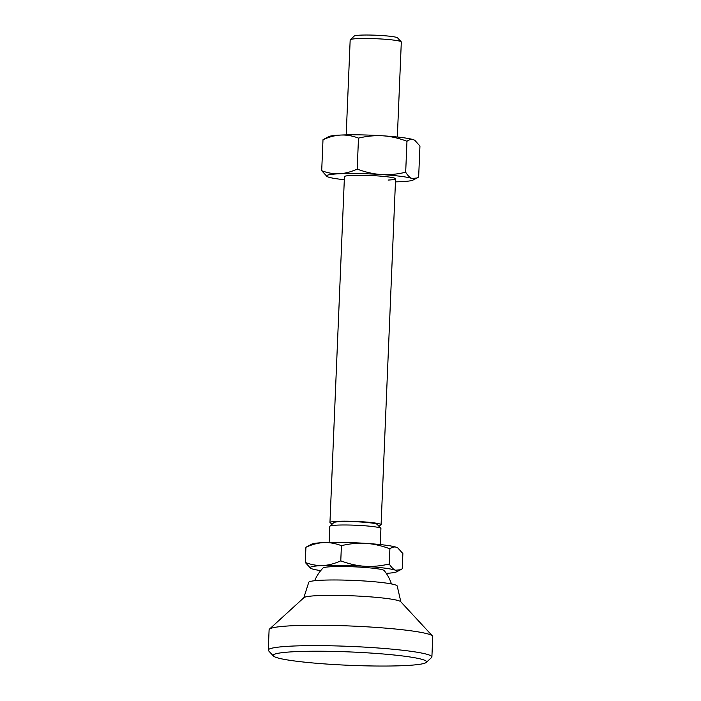<?xml version="1.0" encoding="UTF-8"?>
<svg xmlns="http://www.w3.org/2000/svg" width="701" height="701" viewBox="0 0 701 701"><rect width="100%" height="100%" fill="white"/><g stroke="black" fill="none" stroke-linecap="round" stroke-linejoin="round"><path stroke-width="1.05" d="M346.198 134.872L350.176 39.869A25.595 2.234 2.4 0 1 350.29 39.685A25.595 2.234 2.4 0 1 382.369 39.063A25.595 2.234 2.4 0 1 401.226 41.815A25.595 2.234 2.4 0 1 401.314 42.016L397.336 137.019M350.29 39.685L354.268 36.049A21.749 1.893 2.4 0 1 381.537 35.523A21.749 1.893 2.4 0 1 397.563 37.863L401.226 41.815M380.257 544.563L380.923 528.528A25.595 2.234 -177.6 0 0 380.836 528.326A25.595 2.234 -177.6 0 0 361.979 525.575A25.595 2.234 -177.6 0 0 337.277 525.119A25.595 2.234 -177.6 0 0 329.891 526.188A25.595 2.234 -177.6 0 0 329.785 526.381L329.12 542.425M314.67 580.726A40.947 40.947 0 0 1 323.056 567.994A30.669 2.673 2.4 0 1 361.532 567.223A30.669 2.673 2.4 0 1 384.157 570.553A40.947 40.947 0 0 1 391.447 583.951M332.651 523.682A25.595 2.234 2.4 0 1 329.952 522.56A25.595 2.234 2.4 0 1 362.137 521.754A25.595 2.234 2.4 0 1 381.09 524.707A25.595 2.234 2.4 0 1 378.303 525.592M329.891 526.188L333.878 522.56A21.749 1.893 2.4 0 1 340.151 521.649A21.749 1.893 2.4 0 1 362.987 522.157A21.749 1.893 2.4 0 1 377.173 524.374L380.836 528.326M341.413 545.65C335.297 543.354 329.435 542.337 323.827 542.592A43.506 3.794 2.4 0 1 365.817 543.363C358.15 542.863 350.009 543.625 341.413 545.65L340.774 560.844C349.159 563.972 357.186 565.786 364.853 566.285C372.52 566.785 380.652 566.014 389.257 563.99C391.421 567.407 393.533 569.492 395.583 570.246A43.506 3.794 -177.6 0 0 364.853 566.285A43.506 3.794 -177.6 0 0 322.863 565.523A43.506 3.794 -177.6 0 0 310.604 568.257A43.506 3.794 -177.6 0 0 311.612 568.713A43.506 3.794 -177.6 0 0 320.734 570.596M305.916 547.271L311.612 544.178A43.506 3.794 2.4 0 1 323.827 542.592C318.21 542.854 312.243 544.414 305.916 547.271L305.277 562.465C311.393 564.752 317.255 565.777 322.863 565.523C328.48 565.26 334.447 563.7 340.774 560.844M396.547 547.323A43.506 3.794 2.4 0 1 397.546 547.779L396.547 547.323C394.488 546.57 392.271 547.06 389.887 548.804C381.51 545.676 373.484 543.862 365.817 543.363A43.506 3.794 2.4 0 1 396.547 547.323M386.251 573.348A43.506 3.794 -177.6 0 0 396.538 571.858A43.506 3.794 -177.6 0 0 395.583 570.246L400.665 569.729L402.234 568.765L402.873 553.571L397.817 547.954M310.604 568.257L305.277 562.465M389.887 548.804L389.257 563.99M426.252 662.419L431.553 657.573A81.894 7.141 -177.6 0 0 431.895 656.968A81.894 7.141 -177.6 0 0 371.258 647.522A81.894 7.141 -177.6 0 0 268.255 650.107A81.894 7.141 -177.6 0 0 268.544 650.747L273.425 656.013A76.777 6.695 -177.6 0 0 329.996 664.276A76.777 6.695 -177.6 0 0 426.252 662.419A76.777 6.695 -177.6 0 0 369.725 652.99A76.777 6.695 -177.6 0 0 273.425 656.013M431.895 656.968L432.745 636.587A81.894 7.141 -177.6 0 0 432.456 635.956A81.894 7.141 -177.6 0 0 372.117 627.141A81.894 7.141 -177.6 0 0 269.447 629.121A81.894 7.141 -177.6 0 0 269.105 629.735L268.255 650.107M432.456 635.956L400.727 601.703A48.623 4.241 -177.6 0 0 364.897 596.472A48.623 4.241 -177.6 0 0 303.936 597.646L269.447 629.121M400.858 601.844L397.204 586.018A44.277 3.856 -177.6 0 0 364.432 580.998A44.277 3.856 -177.6 0 0 308.755 582.312L303.796 597.778M344.752 176.328A25.595 2.234 2.4 0 1 351.937 175.399A25.595 2.234 2.4 0 1 378.023 175.942A25.595 2.234 2.4 0 1 395.303 178.448A25.595 2.234 2.4 0 1 388.091 180.061M405.677 172.236C407.816 175.627 409.927 177.712 412.004 178.492A43.506 3.794 -177.6 0 0 381.274 174.531C389.029 175.022 397.16 174.251 405.677 172.236L406.974 141.26C398.676 138.15 390.65 136.336 382.895 135.81A43.506 3.794 2.4 0 1 413.625 139.771A43.506 3.794 2.4 0 1 414.624 140.235L413.625 139.771C411.548 139.026 409.331 139.517 406.974 141.26M395.452 181.866A43.506 3.794 -177.6 0 0 400.744 181.69A43.506 3.794 -177.6 0 0 412.959 180.104A43.506 3.794 -177.6 0 0 412.004 178.492L417.086 177.975L418.655 177.011L419.952 146.027L414.896 140.402M327.025 176.503L321.698 170.711C327.744 172.989 333.606 174.006 339.284 173.769A43.506 3.794 -177.6 0 0 327.025 176.503A43.506 3.794 -177.6 0 0 328.024 176.959A43.506 3.794 -177.6 0 0 344.314 179.719M339.284 173.769C344.962 173.489 350.929 171.929 357.195 169.09C365.493 172.201 373.519 174.014 381.274 174.531A43.506 3.794 -177.6 0 0 339.284 173.769M382.895 135.81C375.14 135.328 367.009 136.09 358.491 138.106C352.445 135.819 346.583 134.802 340.905 135.048A43.506 3.794 2.4 0 1 382.895 135.81M340.905 135.048C335.227 135.319 329.26 136.879 322.995 139.727L328.699 136.634A43.506 3.794 2.4 0 1 340.905 135.048M358.491 138.106L357.195 169.09M322.995 139.727L321.698 170.711M344.445 176.652L329.952 522.56M396.538 571.858L400.665 569.729M395.583 178.799L381.09 524.707M412.959 180.104L417.086 177.975"/></g></svg>
